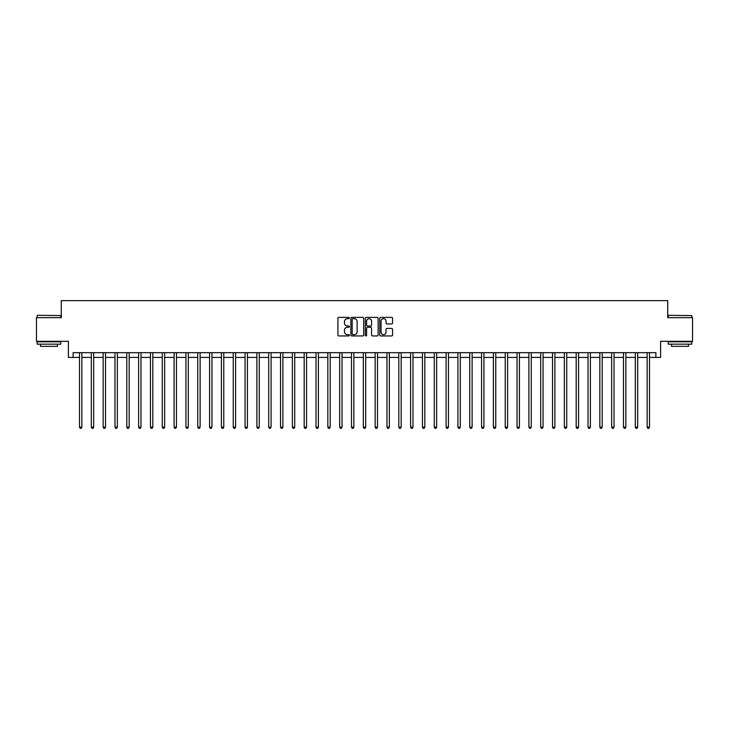 <?xml version="1.0" encoding="UTF-8"?>
<svg xmlns="http://www.w3.org/2000/svg" width="729" height="729" viewBox="0 0 729 729"><rect width="100%" height="100%" fill="white"/><g stroke="black" fill="none" stroke-linecap="round" stroke-linejoin="round"><path stroke-width="1.09" d="M349.364 318.017A0.647 0.647 0 0 0 348.717 317.37L338.848 317.37A0.929 0.929 0 0 0 337.919 318.3L337.919 335.012A0.929 0.929 0 0 0 338.848 335.941L348.717 335.941A0.647 0.647 0 0 0 349.364 335.294A0.647 0.647 0 0 0 348.717 334.647L347.432 334.647A2.971 2.971 0 0 1 344.462 331.668L344.462 330.283A2.971 2.971 0 0 1 347.432 327.303L348.717 327.303A0.647 0.647 0 0 0 349.364 326.656A0.647 0.647 0 0 0 348.717 326.009L347.432 326.009A2.971 2.971 0 0 1 344.462 323.038L344.462 321.644A2.971 2.971 0 0 1 347.432 318.673L348.717 318.673A0.647 0.647 0 0 0 349.364 318.017M391.637 323.922A0.929 0.929 0 0 0 392.567 322.993L392.567 318.3A0.929 0.929 0 0 0 391.637 317.37L380.684 317.37A0.929 0.929 0 0 0 379.754 318.3L379.754 335.012A0.929 0.929 0 0 0 380.684 335.941L391.637 335.941A0.929 0.929 0 0 0 392.567 335.012L392.567 329.353A0.929 0.929 0 0 0 391.637 328.424L386.953 328.424A0.929 0.929 0 0 0 386.024 329.353L386.024 332.16A2.488 2.488 0 0 1 383.536 334.647A2.488 2.488 0 0 1 381.057 332.16L381.057 321.152A2.488 2.488 0 0 1 383.536 318.673A2.488 2.488 0 0 1 386.024 321.152L386.024 322.993A0.929 0.929 0 0 0 386.953 323.922L391.637 323.922M73.11 357.401L73.11 352.672L655.89 352.672L655.89 357.401L660.62 357.401L660.62 341.318L692.55 341.318L692.55 317.671L667.718 317.671L667.718 300.64L61.282 300.64L61.282 317.671L36.45 317.671L36.45 341.318L68.38 341.318L68.38 357.401L79.497 357.401M363.689 318.3A0.929 0.929 0 0 0 362.76 317.37L351.797 317.37A0.929 0.929 0 0 0 350.877 318.3L350.877 335.012A0.929 0.929 0 0 0 351.797 335.941L362.76 335.941A0.929 0.929 0 0 0 363.689 335.012L363.689 318.3M366.24 317.37L377.203 317.37A0.929 0.929 0 0 1 378.123 318.3L378.123 335.012A0.929 0.929 0 0 1 377.203 335.941L372.51 335.941A0.929 0.929 0 0 1 371.58 335.012L371.58 328.232A0.929 0.929 0 0 0 370.651 327.303L367.544 327.303A0.929 0.929 0 0 0 366.614 328.232L366.614 335.294A0.647 0.647 0 0 1 365.967 335.941A0.647 0.647 0 0 1 365.311 335.294L365.311 318.3A0.929 0.929 0 0 1 366.24 317.37M81.858 357.401L91.325 357.401M93.686 357.401L103.144 357.401M105.514 357.401L114.972 357.401M117.342 357.401L126.8 357.401M129.161 357.401L138.628 357.401M140.989 357.401L150.447 357.401M152.817 357.401L162.275 357.401M164.645 357.401L174.103 357.401M176.473 357.401L185.931 357.401M188.292 357.401L197.759 357.401M200.12 357.401L209.578 357.401M211.948 357.401L221.406 357.401M223.776 357.401L233.234 357.401M235.595 357.401L245.062 357.401M247.423 357.401L256.881 357.401M259.251 357.401L268.709 357.401M271.079 357.401L280.537 357.401M282.898 357.401L292.365 357.401M294.726 357.401L304.184 357.401M306.554 357.401L316.012 357.401M318.382 357.401L327.84 357.401M330.201 357.401L339.668 357.401M342.029 357.401L351.487 357.401M353.857 357.401L363.315 357.401M365.685 357.401L375.143 357.401M377.513 357.401L386.971 357.401M389.332 357.401L398.799 357.401M401.16 357.401L410.618 357.401M412.988 357.401L422.446 357.401M424.816 357.401L434.274 357.401M436.635 357.401L446.102 357.401M448.463 357.401L457.921 357.401M460.291 357.401L469.749 357.401M472.119 357.401L481.577 357.401M483.938 357.401L493.405 357.401M495.766 357.401L505.224 357.401M507.594 357.401L517.052 357.401M519.422 357.401L528.88 357.401M531.241 357.401L540.708 357.401M543.069 357.401L552.527 357.401M554.897 357.401L564.355 357.401M566.725 357.401L576.183 357.401M578.553 357.401L588.011 357.401M590.372 357.401L599.839 357.401M602.2 357.401L611.658 357.401M614.028 357.401L623.486 357.401M625.856 357.401L635.314 357.401M637.675 357.401L647.142 357.401M649.503 357.401L655.89 357.401M352.827 318.673A0.647 0.647 0 0 0 352.171 319.32L352.171 333.991A0.647 0.647 0 0 0 352.827 334.647L354.166 334.647A2.971 2.971 0 0 0 357.137 331.668L357.137 321.644A2.971 2.971 0 0 0 354.166 318.673L352.827 318.673M371.58 321.197A2.488 2.488 0 0 0 369.093 318.719A2.488 2.488 0 0 0 366.614 321.197L366.614 325.079A0.929 0.929 0 0 0 367.544 326.009L370.651 326.009A0.929 0.929 0 0 0 371.58 325.079L371.58 321.197M81.976 352.672L81.93 352.79A0.948 0.948 90 0 0 81.858 353.146L81.858 427.13L79.497 427.13L79.497 353.146A0.948 0.948 90 0 0 79.425 352.79L79.379 352.672M81.858 427.13L81.156 428.36L80.208 428.36L79.497 427.13M93.804 352.672L93.759 352.79A0.948 0.948 90.2 0 0 93.686 353.146L93.686 427.13L91.325 427.13L91.325 353.146A0.948 0.948 90.2 0 0 91.253 352.79L91.207 352.672M93.686 427.13L92.975 428.36L92.027 428.36L91.325 427.13M105.632 352.672L105.577 352.79A0.948 0.948 90.2 0 0 105.514 353.146L105.514 427.13L103.144 427.13L103.144 353.146A0.948 0.948 90.2 0 0 103.081 352.79L103.035 352.672M105.514 427.13L104.803 428.36L103.855 428.36L103.144 427.13M117.46 352.672L117.405 352.79A0.948 0.948 90.2 0 0 117.342 353.146L117.342 427.13L114.972 427.13L114.972 353.146A0.948 0.948 90.2 0 0 114.909 352.79L114.854 352.672M117.342 427.13L116.631 428.36L115.683 428.36L114.972 427.13M129.279 352.672L129.233 352.79A0.948 0.948 90.2 0 0 129.161 353.146L129.161 427.13L126.8 427.13L126.8 353.146A0.948 0.948 90.2 0 0 126.728 352.79L126.682 352.672M129.161 427.13L128.459 428.36L127.511 428.36L126.8 427.13M37.443 315.302L60.808 315.584L37.443 315.302M48.989 344.161L37.161 344.161L37.161 341.792L60.808 341.792L60.808 344.161L48.989 344.161M57.5 344.161L57.5 346.339L40.469 346.339L40.469 344.161M668.475 315.302L691.839 315.584L668.475 315.302M680.011 344.161L668.192 344.161L668.192 341.792L691.839 341.792L691.839 344.161L680.011 344.161M688.531 344.161L688.531 346.339L671.5 346.339L671.5 344.161M141.107 352.672L141.062 352.79A0.948 0.948 90.2 0 0 140.989 353.146L140.989 427.13L138.628 427.13L138.628 353.146A0.948 0.948 90.2 0 0 138.556 352.79L138.51 352.672M140.989 427.13L140.278 428.36L139.339 428.36L138.628 427.13M152.935 352.672L152.89 352.79A0.948 0.948 90.2 0 0 152.817 353.146L152.817 427.13L150.447 427.13L150.447 353.146A0.948 0.948 90.2 0 0 150.384 352.79L150.338 352.672M152.817 427.13L152.106 428.36L151.158 428.36L150.447 427.13M164.763 352.672L164.708 352.79A0.948 0.948 90.2 0 0 164.645 353.146L164.645 427.13L162.275 427.13L162.275 353.146A0.948 0.948 90.2 0 0 162.212 352.79L162.157 352.672M164.645 427.13L163.934 428.36L162.986 428.36L162.275 427.13M176.582 352.672L176.536 352.79A0.948 0.948 90.2 0 0 176.473 353.146L176.473 427.13L174.103 427.13L174.103 353.146A0.948 0.948 90.2 0 0 174.031 352.79L173.985 352.672M176.473 427.13L175.762 428.36L174.814 428.36L174.103 427.13M188.41 352.672L188.364 352.79A0.948 0.948 90.2 0 0 188.292 353.146L188.292 427.13L185.931 427.13L185.931 353.146A0.948 0.948 90.2 0 0 185.859 352.79L185.813 352.672M188.292 427.13L187.581 428.36L186.642 428.36L185.931 427.13M200.238 352.672L200.193 352.79A0.948 0.948 90.2 0 0 200.12 353.146L200.12 427.13L197.759 427.13L197.759 353.146A0.948 0.948 90.2 0 0 197.687 352.79L197.641 352.672M200.12 427.13L199.409 428.36L198.461 428.36L197.759 427.13M212.066 352.672L212.011 352.79A0.948 0.948 90.2 0 0 211.948 353.146L211.948 427.13L209.578 427.13L209.578 353.146A0.948 0.948 90.2 0 0 209.515 352.79L209.46 352.672M211.948 427.13L211.237 428.36L210.289 428.36L209.578 427.13M223.885 352.672L223.839 352.79A0.948 0.948 90.2 0 0 223.776 353.146L223.776 427.13L221.406 427.13L221.406 353.146A0.948 0.948 90.2 0 0 221.343 352.79L221.288 352.672M223.776 427.13L223.065 428.36L222.117 428.36L221.406 427.13M235.713 352.672L235.667 352.79A0.948 0.948 90.2 0 0 235.595 353.146L235.595 427.13L233.234 427.13L233.234 353.146A0.948 0.948 90.2 0 0 233.162 352.79L233.116 352.672M235.595 427.13L234.884 428.36L233.945 428.36L233.234 427.13M247.541 352.672L247.496 352.79A0.948 0.948 90.2 0 0 247.423 353.146L247.423 427.13L245.062 427.13L245.062 353.146A0.948 0.948 90.2 0 0 244.99 352.79L244.944 352.672M247.423 427.13L246.712 428.36L245.764 428.36L245.062 427.13M259.369 352.672L259.314 352.79A0.948 0.948 90.2 0 0 259.251 353.146L259.251 427.13L256.881 427.13L256.881 353.146A0.948 0.948 90.2 0 0 256.818 352.79L256.772 352.672M259.251 427.13L258.54 428.36L257.592 428.36L256.881 427.13M271.188 352.672L271.142 352.79A0.948 0.948 90.2 0 0 271.079 353.146L271.079 427.13L268.709 427.13L268.709 353.146A0.948 0.948 90.2 0 0 268.646 352.79L268.591 352.672M271.079 427.13L270.368 428.36L269.42 428.36L268.709 427.13M283.016 352.672L282.97 352.79A0.948 0.948 90.2 0 0 282.898 353.146L282.898 427.13L280.537 427.13L280.537 353.146A0.948 0.948 90.2 0 0 280.465 352.79L280.419 352.672M282.898 427.13L282.196 428.36L281.248 428.36L280.537 427.13M294.844 352.672L294.798 352.79A0.948 0.948 90.2 0 0 294.726 353.146L294.726 427.13L292.365 427.13L292.365 353.146A0.948 0.948 90.2 0 0 292.293 352.79L292.247 352.672M294.726 427.13L294.015 428.36L293.067 428.36L292.365 427.13M306.672 352.672L306.617 352.79A0.948 0.948 90.2 0 0 306.554 353.146L306.554 427.13L304.184 427.13L304.184 353.146A0.948 0.948 90.2 0 0 304.121 352.79L304.075 352.672M306.554 427.13L305.843 428.36L304.895 428.36L304.184 427.13M318.5 352.672L318.445 352.79A0.948 0.948 90.2 0 0 318.382 353.146L318.382 427.13L316.012 427.13L316.012 353.146A0.948 0.948 90.2 0 0 315.949 352.79L315.894 352.672M318.382 427.13L317.671 428.36L316.723 428.36L316.012 427.13M330.319 352.672L330.273 352.79A0.948 0.948 90.2 0 0 330.201 353.146L330.201 427.13L327.84 427.13L327.84 353.146A0.948 0.948 90.2 0 0 327.768 352.79L327.722 352.672M330.201 427.13L329.499 428.36L328.551 428.36L327.84 427.13M342.147 352.672L342.101 352.79A0.948 0.948 90.2 0 0 342.029 353.146L342.029 427.13L339.668 427.13L339.668 353.146A0.948 0.948 90.2 0 0 339.596 352.79L339.55 352.672M342.029 427.13L341.318 428.36L340.379 428.36L339.668 427.13M353.975 352.672L353.929 352.79A0.948 0.948 90.2 0 0 353.857 353.146L353.857 427.13L351.487 427.13L351.487 353.146A0.948 0.948 90.2 0 0 351.424 352.79L351.378 352.672M353.857 427.13L353.146 428.36L352.198 428.36L351.487 427.13M365.803 352.672L365.748 352.79A0.948 0.948 90.2 0 0 365.685 353.146L365.685 427.13L363.315 427.13L363.315 353.146A0.948 0.948 90.2 0 0 363.252 352.79L363.197 352.672M365.685 427.13L364.974 428.36L364.026 428.36L363.315 427.13M377.622 352.672L377.576 352.79A0.948 0.948 90.2 0 0 377.513 353.146L377.513 427.13L375.143 427.13L375.143 353.146A0.948 0.948 90.2 0 0 375.071 352.79L375.025 352.672M377.513 427.13L376.802 428.36L375.854 428.36L375.143 427.13M389.45 352.672L389.404 352.79A0.948 0.948 90.2 0 0 389.332 353.146L389.332 427.13L386.971 427.13L386.971 353.146A0.948 0.948 90.2 0 0 386.899 352.79L386.853 352.672M389.332 427.13L388.621 428.36L387.682 428.36L386.971 427.13M401.278 352.672L401.232 352.79A0.948 0.948 90.2 0 0 401.16 353.146L401.16 427.13L398.799 427.13L398.799 353.146A0.948 0.948 90.2 0 0 398.727 352.79L398.681 352.672M401.16 427.13L400.449 428.36L399.501 428.36L398.799 427.13M413.106 352.672L413.051 352.79A0.948 0.948 90.2 0 0 412.988 353.146L412.988 427.13L410.618 427.13L410.618 353.146A0.948 0.948 90.2 0 0 410.555 352.79L410.5 352.672M412.988 427.13L412.277 428.36L411.329 428.36L410.618 427.13M424.925 352.672L424.879 352.79A0.948 0.948 90.2 0 0 424.816 353.146L424.816 427.13L422.446 427.13L422.446 353.146A0.948 0.948 90.2 0 0 422.383 352.79L422.328 352.672M424.816 427.13L424.105 428.36L423.157 428.36L422.446 427.13M436.753 352.672L436.707 352.79A0.948 0.948 90.2 0 0 436.635 353.146L436.635 427.13L434.274 427.13L434.274 353.146A0.948 0.948 90.2 0 0 434.202 352.79L434.156 352.672M436.635 427.13L435.933 428.36L434.985 428.36L434.274 427.13M448.581 352.672L448.535 352.79A0.948 0.948 90.2 0 0 448.463 353.146L448.463 427.13L446.102 427.13L446.102 353.146A0.948 0.948 90.2 0 0 446.03 352.79L445.984 352.672M448.463 427.13L447.752 428.36L446.804 428.36L446.102 427.13M460.409 352.672L460.354 352.79A0.948 0.948 90.2 0 0 460.291 353.146L460.291 427.13L457.921 427.13L457.921 353.146A0.948 0.948 90.2 0 0 457.858 352.79L457.812 352.672M460.291 427.13L459.58 428.36L458.632 428.36L457.921 427.13M472.228 352.672L472.182 352.79A0.948 0.948 90.2 0 0 472.119 353.146L472.119 427.13L469.749 427.13L469.749 353.146A0.948 0.948 90.2 0 0 469.686 352.79L469.631 352.672M472.119 427.13L471.408 428.36L470.46 428.36L469.749 427.13M484.056 352.672L484.01 352.79A0.948 0.948 90.2 0 0 483.938 353.146L483.938 427.13L481.577 427.13L481.577 353.146A0.948 0.948 90.2 0 0 481.505 352.79L481.459 352.672M483.938 427.13L483.236 428.36L482.288 428.36L481.577 427.13M495.884 352.672L495.838 352.79A0.948 0.948 90.2 0 0 495.766 353.146L495.766 427.13L493.405 427.13L493.405 353.146A0.948 0.948 90.2 0 0 493.333 352.79L493.287 352.672M495.766 427.13L495.055 428.36L494.116 428.36L493.405 427.13M507.712 352.672L507.657 352.79A0.948 0.948 90.2 0 0 507.594 353.146L507.594 427.13L505.224 427.13L505.224 353.146A0.948 0.948 90.2 0 0 505.161 352.79L505.115 352.672M507.594 427.13L506.883 428.36L505.935 428.36L505.224 427.13M519.54 352.672L519.485 352.79A0.948 0.948 90.2 0 0 519.422 353.146L519.422 427.13L517.052 427.13L517.052 353.146A0.948 0.948 90.2 0 0 516.989 352.79L516.934 352.672M519.422 427.13L518.711 428.36L517.763 428.36L517.052 427.13M531.359 352.672L531.313 352.79A0.948 0.948 90.2 0 0 531.241 353.146L531.241 427.13L528.88 427.13L528.88 353.146A0.948 0.948 90.2 0 0 528.807 352.79L528.762 352.672M531.241 427.13L530.539 428.36L529.591 428.36L528.88 427.13M543.187 352.672L543.141 352.79A0.948 0.948 90.2 0 0 543.069 353.146L543.069 427.13L540.708 427.13L540.708 353.146A0.948 0.948 90.2 0 0 540.636 352.79L540.59 352.672M543.069 427.13L542.358 428.36L541.419 428.36L540.708 427.13M555.015 352.672L554.969 352.79A0.948 0.948 90.2 0 0 554.897 353.146L554.897 427.13L552.527 427.13L552.527 353.146A0.948 0.948 90.2 0 0 552.464 352.79L552.418 352.672M554.897 427.13L554.186 428.36L553.238 428.36L552.527 427.13M566.843 352.672L566.788 352.79A0.948 0.948 90.2 0 0 566.725 353.146L566.725 427.13L564.355 427.13L564.355 353.146A0.948 0.948 90.2 0 0 564.292 352.79L564.237 352.672M566.725 427.13L566.014 428.36L565.066 428.36L564.355 427.13M578.662 352.672L578.616 352.79A0.948 0.948 90.2 0 0 578.553 353.146L578.553 427.13L576.183 427.13L576.183 353.146A0.948 0.948 90.2 0 0 576.11 352.79L576.065 352.672M578.553 427.13L577.842 428.36L576.894 428.36L576.183 427.13M590.49 352.672L590.444 352.79A0.948 0.948 90.2 0 0 590.372 353.146L590.372 427.13L588.011 427.13L588.011 353.146A0.948 0.948 90.2 0 0 587.939 352.79L587.893 352.672M590.372 427.13L589.661 428.36L588.722 428.36L588.011 427.13M602.318 352.672L602.272 352.79A0.948 0.948 90.2 0 0 602.2 353.146L602.2 427.13L599.839 427.13L599.839 353.146A0.948 0.948 90.2 0 0 599.767 352.79L599.721 352.672M602.2 427.13L601.489 428.36L600.541 428.36L599.839 427.13M614.146 352.672L614.091 352.79A0.948 0.948 90.2 0 0 614.028 353.146L614.028 427.13L611.658 427.13L611.658 353.146A0.948 0.948 90.2 0 0 611.595 352.79L611.54 352.672M614.028 427.13L613.317 428.36L612.369 428.36L611.658 427.13M625.965 352.672L625.919 352.79A0.948 0.948 90.2 0 0 625.856 353.146L625.856 427.13L623.486 427.13L623.486 353.146A0.948 0.948 90.2 0 0 623.423 352.79L623.368 352.672M625.856 427.13L625.145 428.36L624.197 428.36L623.486 427.13M637.793 352.672L637.747 352.79A0.948 0.948 90.2 0 0 637.675 353.146L637.675 427.13L635.314 427.13L635.314 353.146A0.948 0.948 90.2 0 0 635.241 352.79L635.196 352.672M637.675 427.13L636.973 428.36L636.025 428.36L635.314 427.13M649.621 352.672L649.575 352.79A0.948 0.948 90.2 0 0 649.503 353.146L649.503 427.13L647.142 427.13L647.142 353.146A0.948 0.948 90.2 0 0 647.07 352.79L647.024 352.672M649.503 427.13L648.792 428.36L647.844 428.36L647.142 427.13M37.161 317.671L37.161 315.584M42.555 341.792L42.555 341.318M55.422 341.792L55.422 341.318M60.808 317.671L60.808 315.584M668.192 317.671L668.192 315.584M673.578 341.792L673.578 341.318M686.445 341.792L686.445 341.318M691.839 317.671L691.839 315.584"/></g></svg>
